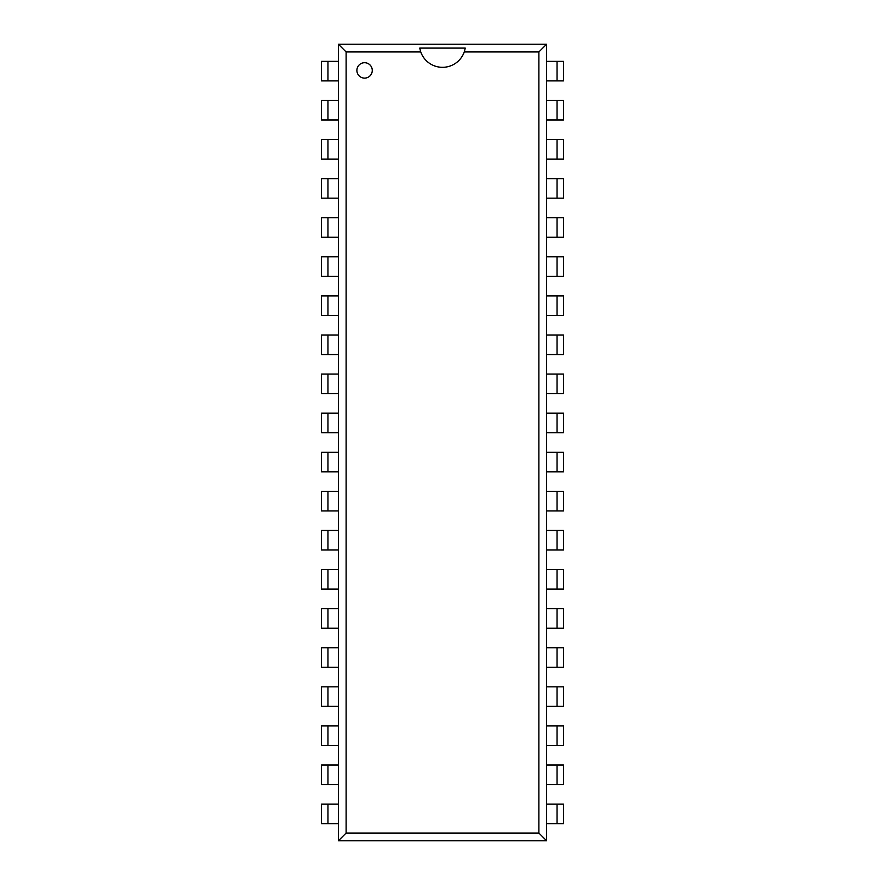 <?xml version="1.0" encoding="UTF-8"?>
<svg xmlns="http://www.w3.org/2000/svg" width="885" height="885" viewBox="0 0 885 885"><rect width="100%" height="100%" fill="white"/><g stroke="black" fill="none" stroke-linecap="round" stroke-linejoin="round"><path stroke-width="1.33" d="M327.959 80.9L338.413 80.9L338.413 61.353L321.509 61.353L321.509 80.9L327.959 80.9L327.959 61.353M557.041 80.9L546.587 80.9L546.587 61.353L563.491 61.353L563.491 80.9L557.041 80.9L557.041 61.353M557.041 119.995L546.587 119.995L546.587 100.447L563.491 100.447L563.491 119.995L557.041 119.995L557.041 100.447M557.041 159.079L546.587 159.079L546.587 139.531L563.491 139.531L563.491 159.079L557.041 159.079L557.041 139.531M557.041 198.174L546.587 198.174L546.587 178.626L563.491 178.626L563.491 198.174L557.041 198.174L557.041 178.626M557.041 237.268L546.587 237.268L546.587 217.721L563.491 217.721L563.491 237.268L557.041 237.268L557.041 217.721M557.041 276.363L546.587 276.363L546.587 256.816L563.491 256.816L563.491 276.363L557.041 276.363L557.041 256.816M557.041 315.447L546.587 315.447L546.587 295.9L563.491 295.9L563.491 315.447L557.041 315.447L557.041 295.9M557.041 354.542L546.587 354.542L546.587 334.995L563.491 334.995L563.491 354.542L557.041 354.542L557.041 334.995M557.041 393.637L546.587 393.637L546.587 374.089L563.491 374.089L563.491 393.637L557.041 393.637L557.041 374.089M557.041 432.732L546.587 432.732L546.587 413.184L563.491 413.184L563.491 432.732L557.041 432.732L557.041 413.184M557.041 471.816L546.587 471.816L546.587 452.268L563.491 452.268L563.491 471.816L557.041 471.816L557.041 452.268M557.041 510.91L546.587 510.91L546.587 491.363L563.491 491.363L563.491 510.91L557.041 510.91L557.041 491.363M557.041 550.005L546.587 550.005L546.587 530.458L563.491 530.458L563.491 550.005L557.041 550.005L557.041 530.458M557.041 589.1L546.587 589.1L546.587 569.553L563.491 569.553L563.491 589.1L557.041 589.1L557.041 569.553M327.959 119.995L338.413 119.995L338.413 100.447L321.509 100.447L321.509 119.995L327.959 119.995L327.959 100.447M327.959 159.079L338.413 159.079L338.413 139.531L321.509 139.531L321.509 159.079L327.959 159.079L327.959 139.531M327.959 198.174L338.413 198.174L338.413 178.626L321.509 178.626L321.509 198.174L327.959 198.174L327.959 178.626M327.959 237.268L338.413 237.268L338.413 217.721L321.509 217.721L321.509 237.268L327.959 237.268L327.959 217.721M327.959 276.363L338.413 276.363L338.413 256.816L321.509 256.816L321.509 276.363L327.959 276.363L327.959 256.816M327.959 315.447L338.413 315.447L338.413 295.9L321.509 295.9L321.509 315.447L327.959 315.447L327.959 295.9M327.959 354.542L338.413 354.542L338.413 334.995L321.509 334.995L321.509 354.542L327.959 354.542L327.959 334.995M327.959 393.637L338.413 393.637L338.413 374.089L321.509 374.089L321.509 393.637L327.959 393.637L327.959 374.089M327.959 432.732L338.413 432.732L338.413 413.184L321.509 413.184L321.509 432.732L327.959 432.732L327.959 413.184M327.959 471.816L338.413 471.816L338.413 452.268L321.509 452.268L321.509 471.816L327.959 471.816L327.959 452.268M327.959 510.91L338.413 510.91L338.413 491.363L321.509 491.363L321.509 510.91L327.959 510.91L327.959 491.363M327.959 550.005L338.413 550.005L338.413 530.458L321.509 530.458L321.509 550.005L327.959 550.005L327.959 530.458M327.959 589.1L338.413 589.1L338.413 569.553L321.509 569.553L321.509 589.1L327.959 589.1L327.959 569.553M327.959 628.184L338.413 628.184L338.413 608.637L321.509 608.637L321.509 628.184L327.959 628.184L327.959 608.637M327.959 667.279L338.413 667.279L338.413 647.731L321.509 647.731L321.509 667.279L327.959 667.279L327.959 647.731M327.959 706.374L338.413 706.374L338.413 686.826L321.509 686.826L321.509 706.374L327.959 706.374L327.959 686.826M327.959 745.469L338.413 745.469L338.413 725.921L321.509 725.921L321.509 745.469L327.959 745.469L327.959 725.921M327.959 784.553L338.413 784.553L338.413 765.005L321.509 765.005L321.509 784.553L327.959 784.553L327.959 765.005M327.959 823.647L338.413 823.647L338.413 804.1L321.509 804.1L321.509 823.647L327.959 823.647L327.959 804.1M557.041 628.184L546.587 628.184L546.587 608.637L563.491 608.637L563.491 628.184L557.041 628.184L557.041 608.637M557.041 667.279L546.587 667.279L546.587 647.731L563.491 647.731L563.491 667.279L557.041 667.279L557.041 647.731M557.041 706.374L546.587 706.374L546.587 686.826L563.491 686.826L563.491 706.374L557.041 706.374L557.041 686.826M557.041 745.469L546.587 745.469L546.587 725.921L563.491 725.921L563.491 745.469L557.041 745.469L557.041 725.921M557.041 784.553L546.587 784.553L546.587 765.005L563.491 765.005L563.491 784.553L557.041 784.553L557.041 765.005M557.041 823.647L546.587 823.647L546.587 804.1L563.491 804.1L563.491 823.647L557.041 823.647L557.041 804.1M364.587 62.713A7.699 7.699 0 0 0 356.887 70.413A7.699 7.699 0 0 0 364.587 78.112A7.699 7.699 0 0 0 372.275 70.413A7.699 7.699 0 0 0 364.587 62.713A7.699 7.699 0 0 0 356.887 70.413A7.699 7.699 0 0 0 364.587 78.112A7.699 7.699 0 0 0 372.275 70.413A7.699 7.699 0 0 0 364.587 62.713M420.74 51.95L419.733 48.1L465.267 48.1L464.26 51.95A23.087 23.087 0 0 1 420.74 51.95L346.123 51.95L338.413 44.25L338.413 840.75L546.587 840.75L546.587 44.25L338.413 44.25M346.123 51.95L346.123 833.05L538.876 833.05L546.587 840.75M346.123 833.05L338.413 840.75M538.876 833.05L538.876 51.95L546.587 44.25M538.876 51.95L464.26 51.95"/></g></svg>

